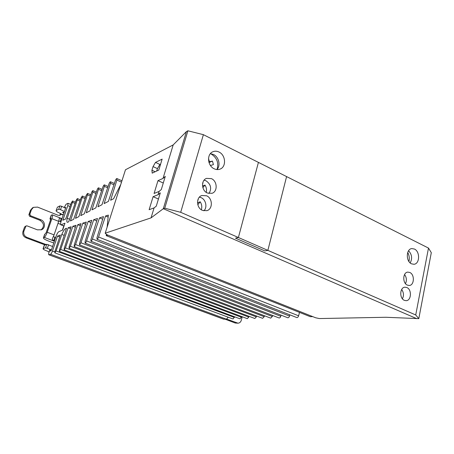 <?xml version="1.0" encoding="UTF-8"?>
<svg xmlns="http://www.w3.org/2000/svg" width="454" height="454" viewBox="0 0 454 454"><rect width="100%" height="100%" fill="white"/><g stroke="black" fill="none" stroke-linecap="round" stroke-linejoin="round"><path stroke-width="0.68" d="M180.698 212.307L238.401 237.51L235.484 238.146L238.401 237.51L258.422 162.401L238.401 237.51L267.866 250.381L286.587 176.583L203.386 134.673L180.698 212.307L164.751 208.199L163.315 208.704L416.778 318.668L163.315 208.704L151.046 217.88L105.192 233.214L106.872 234.701L315.655 317.783L319.338 318.555L385.894 317.272L418.809 318.64L415.728 314.974L267.866 250.381L264.818 250.914L267.866 250.381L286.587 176.583L428.491 248.071L431.3 252.685L418.809 318.64M235.484 238.146L264.818 250.914L235.484 238.146M202.427 210.367C196.293 207.994 195.907 197.201 201.882 195.498L206.57 195.782C212.761 198.262 212.966 209.169 206.825 210.69L202.427 210.367M199.414 197.138L201.116 197.655C205.934 199.629 207.557 207.399 203.874 210.826M404.355 300.338C399.208 298.403 399.787 287.195 405.013 287.195L406.869 287.547C412.011 289.55 411.369 300.758 406.092 300.679L404.355 300.338M407.346 285.123C402.312 283.165 402.755 272.247 407.845 272.116L409.826 272.485C414.848 274.511 414.349 285.435 409.202 285.481L407.346 285.123M207.353 193.024C201.411 190.635 200.844 180.227 206.542 178.382L211.433 178.638C217.426 181.135 217.824 191.645 211.973 193.319L207.353 193.024M204.096 180.176L205.951 180.737C210.917 184.245 211.922 188.512 208.959 193.535M214.226 168.803C207.484 165.943 206.525 154.19 212.824 151.778C214.81 150.927 216.864 151.012 218.987 152.022C225.797 155.03 226.54 166.913 220.037 169.115C218.158 169.83 216.223 169.728 214.226 168.803M210.367 153.668L213.459 154.474C218.851 156.902 220.877 165.557 216.989 169.563C218.97 162.992 217.046 157.822 211.218 154.042L210.367 153.668M411.523 263.831C405.74 261.453 406.029 248.94 411.846 248.582L414.428 249.042C420.205 251.505 419.831 264.018 413.94 264.273L411.523 263.831M401.676 289.487C403.748 292.478 403.998 295.577 402.414 298.789M404.559 274.539C406.614 277.422 406.926 280.459 405.484 283.642M408.583 250.75C411.948 254.473 412.487 258.536 410.206 262.951M105.192 233.214L125.48 169.756L173.184 144.911L186.412 131.598L163.315 208.704L186.412 131.598L187.905 130.792L203.386 134.673M164.751 208.199L187.905 130.792M415.728 314.974L428.491 248.071M64.837 207.853L65.841 207.353L61.233 220.956C60.518 223.198 60.405 224.492 60.898 224.844L64.967 223.186L62.641 230.099L58.889 231.619C57.902 232.261 56.903 233.969 55.887 236.75L51.171 250.676L49.957 251.085L50.49 249.524M107.116 227.204L108.347 215.105L105.566 215.979L98.558 236.988C98.007 238.446 97.479 239.201 96.98 239.247L97.003 237.499L103.484 216.637L99.511 217.886L92.429 239.003C91.89 240.427 91.379 241.165 90.902 241.205L90.936 239.491L97.502 218.516L93.717 219.702L86.561 240.932C86.033 242.322 85.545 243.038 85.085 243.083L85.136 241.397L91.782 220.315L88.172 221.45L80.943 242.776L79.518 244.882L79.575 243.225L86.305 222.034L82.855 223.118L75.557 244.547L74.178 246.607L74.246 244.978L81.05 223.686L77.759 224.719L70.393 246.25L69.053 248.259L69.133 246.664L76.011 225.269L72.861 226.262L65.433 247.878L64.133 249.848L64.224 248.276L71.176 226.79L68.157 227.738L60.666 249.445L59.4 251.374L59.502 249.831L66.522 228.254L65.802 228.476C64.61 229.054 63.276 231.046 61.795 234.446L56.08 250.954L54.855 252.844L54.962 251.323L60.291 235.036L57.493 236.125L52.443 251.068C51.796 252.838 51.166 253.899 50.564 254.251L48.822 254.773C48.499 254.541 48.578 253.684 49.049 252.197L50.025 249.32M106.395 234.275L106.253 235.66L107.921 235.121L312.744 316.62M120.798 184.398L113.602 198.721L110.623 200.254L116.871 180.085L116.894 178.553C116.372 178.615 115.821 179.398 115.248 180.896L108.392 201.406L104.142 203.591L110.475 183.285L110.509 181.782C110.01 181.844 109.482 182.604 108.92 184.069L101.985 204.703L97.928 206.791L104.352 186.356L104.397 184.874C103.921 184.931 103.41 185.675 102.865 187.099L95.851 207.864L91.975 209.856L98.484 189.295L98.541 187.837C98.087 187.894 97.587 188.62 97.054 190.01L89.966 210.889L86.26 212.801L92.854 192.116L92.917 190.674C92.48 190.737 92.003 191.446 91.481 192.802L84.319 213.8L80.772 215.622L87.446 194.823L87.52 193.404L86.129 195.487L78.894 216.592L75.5 218.34L82.253 197.428L82.333 196.032L80.988 198.063L73.684 219.276L70.432 220.95L77.254 199.93L77.345 198.551L76.039 200.543L68.668 221.853L67.328 222.341C66.704 222.012 66.676 220.655 67.243 218.278M69.587 219.208L67.243 218.272L72.447 202.342L72.544 200.98L71.272 202.927L65.711 218.959L62.868 220.23L67.799 205.645L68.004 203.307L66.108 204.192L64.201 207.54M106.253 235.66L310.298 316.682L312.744 316.625M96.98 239.247L296.797 317.562C297.574 317.658 298.182 317.074 298.613 315.802L299.492 312.392M90.902 241.205L287.768 317.76C288.511 317.857 289.096 317.278 289.521 316.035L289.839 314.832M85.085 243.083L279.074 317.959C279.789 318.044 280.356 317.477 280.771 316.262L281.06 315.155M79.518 244.882L270.697 318.146L272.338 316.478L272.61 315.462M74.178 246.607L262.622 318.328L264.211 316.688L264.466 315.757M69.053 248.259L254.83 318.504L256.374 316.892L256.606 316.041M64.133 249.848L247.305 318.668L248.809 317.091L249.025 316.307M59.4 251.374L240.041 318.833L241.698 316.563M54.855 252.844L233.021 318.992L234.622 316.807M48.822 254.773L223.652 319.185L226.376 319.162L228.231 317.21M105.566 215.979L108.148 217.04M99.511 217.886L102.689 219.18M93.717 219.702L96.747 220.928M88.172 221.45L91.061 222.608M82.855 223.118L85.613 224.219M77.759 224.719L80.386 225.763M72.861 226.262L75.375 227.25M68.157 227.738L70.563 228.68M64.207 235.376L62.226 234.616M57.493 236.125L59.661 236.954M158.792 170.051L162.135 159.121L155.506 162.407L153.049 166.595L151.92 170.256L152.198 173.139L158.792 170.051M173.184 144.911L163.014 178.428L157.998 180.63L154.082 193.461L159.065 191.44L158.071 194.715L153.094 196.69L149.128 209.686L154.076 207.904L151.046 217.88M154.076 207.904L156.272 206.167L160.307 192.848L158.071 194.715M159.065 191.44L161.306 189.539L165.284 176.396L163.014 178.428M160.608 164.11L159.899 164.45L155.506 162.407M151.92 170.256L155.166 171.748M153.049 166.595L157.436 168.616L156.698 171.027M159.899 164.45L157.436 168.616M158.435 199.034L153.094 196.69M157.998 180.63L163.281 183.024M408.935 261.498C409.667 258.343 409.264 255.33 407.732 252.458M206.264 192.405C206.865 189.851 206.439 187.417 204.981 185.096L202.859 187.638M202.524 186.015L204.981 185.096M202.592 183.529L203.04 182.996L202.762 182.792M201.321 209.748C202.178 207.001 201.809 204.351 200.214 201.803L197.808 204.703M197.507 202.773L200.214 201.803M197.734 200.328L198.25 199.715L197.984 199.516M208.517 158.452L209.425 161.766L208.846 162.01M209.425 161.766L212.444 161.091L213.408 164.615L210.452 165.506M212.444 161.091L209.005 162.555M51.421 249.927L45.604 247.753L43.062 248.747C43.062 249.229 44.186 249.904 46.439 250.773L48.022 251.385M52.585 246.494L46.779 244.309L44.231 245.342L43.062 248.747M59.463 215.457L61.074 214.226L60.036 215.281L58.208 215.321L37.557 207.103L33.414 207.347L31.422 209.737L29.851 214.203L30.605 215.769L40.894 219.781C45.326 221.297 45.763 228.09 41.535 229.752L37.404 229.838L27.053 225.876L26.065 225.922L23.903 231.092C23.216 233.952 24.238 236.046 26.962 237.38L46.115 244.558M26.065 225.922L24.556 227.034L22.967 231.54C22.286 234.389 23.296 236.472 26.009 237.8L45.088 244.939M33.414 207.347L32.444 207.898L30.458 210.276L28.891 214.725L29.646 216.286L39.89 220.275C44.237 223.226 44.611 226.45 41.019 229.951M225.144 319.19L235.206 323.015L237.97 323.186C239.633 323.055 240.745 322.068 241.318 320.229L242.209 316.756M63.225 215.083L61.074 214.226L61.233 213.97L63.316 214.81M60.002 214.736L60.513 213.437M226.688 319.1L237.97 323.186M61.216 213.959L59.315 212.954C57.119 212.035 56.041 211.275 56.092 210.667L57.425 207.16L56.092 210.667M63.889 213.125L62.618 212.37L64.139 212.381M64.423 211.536L60.518 209.635L58.748 209.243L56.296 210.469M49.128 251.964L48.425 251.698M65.552 208.204L61.653 206.286L59.888 205.9L57.425 207.16M53.765 243.015L48.442 241.006C45.071 239.678 43.397 238.628 43.414 237.845L44.861 234.213L46.155 232.698L50.797 219.163L50.893 218.204L50.263 218.482L51.41 215.139L52.261 214.821L62.005 218.686L61.296 218.402L60.212 221.603L60.944 221.893M60.212 221.603L58.827 220.877M50.57 219.815L49.968 218.76L50.263 218.482M60.615 224.367L57.998 223.34M51.41 215.139L51.109 215.451M52.261 214.821C52.721 215.145 52.585 216.427 51.858 218.658L47.199 232.255C46.166 235.053 45.184 236.767 44.248 237.385L54.372 241.222M61.296 218.402L59.378 218.158L58.674 221.342L54.077 234.888L52.426 238.617C52.136 239.491 52.585 240.138 53.782 240.563L54.503 240.836M63.804 225.978L62.38 230.201M43.697 237.607L44.248 237.385M44.861 234.213L44.571 234.48M53.419 236.568L54.883 237.317L53.782 240.563M55.604 237.59L54.883 237.317M64.042 225.933L61.194 224.815M67.799 205.645L70.018 206.547M72.447 202.342L75.046 203.409M77.254 199.93L79.961 201.048M82.253 197.428L85.063 198.602M87.446 194.823L90.374 196.054M92.854 192.116L95.902 193.41M98.484 189.295L101.662 190.657M104.352 186.356L107.672 187.786M110.475 183.285L113.943 184.795M116.871 180.085L121.524 182.133M98.558 236.988L298.613 315.802M92.429 239.003L289.521 316.035M86.561 240.932L280.771 316.262M80.943 242.776L272.338 316.478M75.557 244.547L264.211 316.688M70.393 246.25L256.374 316.892M65.433 247.878L248.809 317.091M60.666 249.445L241.5 317.278M65.802 228.476L66.375 228.703M56.08 250.954L234.44 317.459M52.443 251.068L54.792 251.942M50.564 254.251L226.376 319.162M48.964 254.768L223.884 319.219M45.604 247.753L46.779 244.309M26.962 237.38L26.009 237.8M23.903 231.092L22.967 231.54M25.498 226.563L24.556 227.034M39.89 220.275L40.894 219.781M30.605 215.769L29.646 216.286M28.891 214.725L29.851 214.203M31.422 209.737L30.458 210.276M236.857 322.993L235.206 323.015M227.522 319.548L225.893 319.582M43.255 248.599L44.418 245.188M47.392 248.173L48.567 244.723M58.748 209.243L59.888 205.9M60.518 209.635L61.653 206.286M63.656 212.245L63.418 212.937M51.858 218.658L58.674 221.342M47.199 232.255L54.077 234.888M60.898 224.844L64.003 226.058M68.004 203.307L70.75 204.431M75.472 202.183L72.544 200.98M80.386 199.811L77.345 198.551M85.494 197.348L82.333 196.032M90.806 194.789L87.52 193.404M96.339 192.127L92.917 190.674M102.099 189.363L98.541 187.837M108.114 186.481L104.397 184.874M114.385 183.473L110.509 181.782M121.95 180.788L116.894 178.553M49.106 252.032L48.237 251.709M51.115 215.423L49.968 218.76M44.577 234.457L43.414 237.845"/></g></svg>
